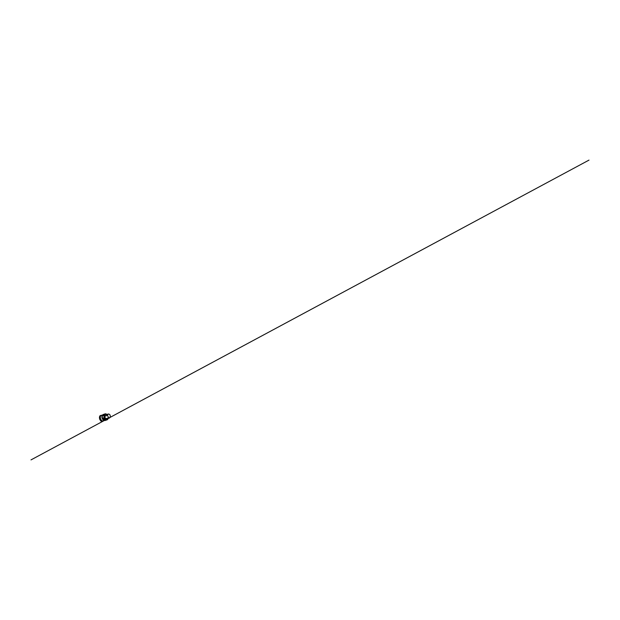<?xml version="1.0" encoding="UTF-8"?>
<svg xmlns="http://www.w3.org/2000/svg" width="620" height="620" viewBox="0 0 620 620"><rect width="100%" height="100%" fill="white"/><g stroke="black" fill="none" stroke-linecap="round" stroke-linejoin="round"><path stroke-width="0.93" d="M101.424 415.377A3.007 1.79 71.2 0 0 101.362 415.369A3.007 1.79 71.2 0 0 101.2 415.377A3.007 1.79 71.2 0 0 100.091 418.43A3.007 1.79 71.2 0 0 102.618 421.174A3.007 1.79 -108.8 0 1 102.385 421.29A3.007 1.79 -108.8 0 1 102.347 421.298A3.007 1.79 -108.8 0 1 102.137 421.337A3.007 1.79 -108.8 0 1 99.681 418.849A3.007 1.79 -108.8 0 1 100.409 415.609A3.007 1.79 -108.8 0 1 100.448 415.594A3.007 1.79 -108.8 0 1 100.673 415.539M108.066 418.523A3.131 1.868 -108.8 0 1 107.113 419.818A3.131 1.868 -108.8 0 1 106.842 419.872A3.131 1.868 -108.8 0 1 104.261 417.229A3.131 1.868 -108.8 0 1 105.09 413.881A3.131 1.868 -108.8 0 1 106.811 414.486M103.517 417.74L105.09 419.903C104.245 419.585 103.641 418.756 103.517 417.74L105.09 419.903M106.299 420.089L106.834 419.872M104.269 414.168L103.253 415.919C103.114 415.098 103.501 414.424 104.269 414.168L104.191 414.292M108.934 414.106A3.348 2 -108.8 0 1 109.585 414.454A1.24 0.736 -108.8 0 1 110.228 415.749A3.348 2 -108.8 0 1 109.701 417.849A1.24 0.736 -108.8 0 1 109.508 417.981A1.24 0.736 -108.8 0 1 108.764 417.702A3.348 2 -108.8 0 1 107.593 415.33A1.24 0.736 -108.8 0 1 107.88 414.183A3.348 2 -108.8 0 1 108.112 414.082A3.348 2 -108.8 0 1 108.461 414.028L108.934 414.106L108.446 414.261M106.888 418.895A1.333 0.791 -108.8 0 1 106.679 419.043A1.333 0.791 -108.8 0 1 105.888 418.74A3.449 2.054 -108.8 0 1 104.679 416.299A1.333 0.791 -108.8 0 1 104.989 415.067A3.449 2.054 -108.8 0 1 105.23 414.966A3.449 2.054 -108.8 0 1 105.485 414.92M103.253 415.919L103.687 415.168M100.704 420.654A2.914 1.736 -108.8 0 1 99.502 417.121M103.036 421.05A3.015 1.798 -108.8 0 1 102.827 421.143A3.015 1.798 -108.8 0 1 102.579 421.197A3.015 1.798 -108.8 0 1 100.107 418.671A3.015 1.798 -108.8 0 1 100.882 415.439A3.015 1.798 -108.8 0 1 101.107 415.385M103.207 420.895A2.906 1.728 -108.8 0 1 102.843 420.996A2.906 1.728 -108.8 0 1 100.425 418.446A2.906 1.728 -108.8 0 1 101.339 415.408M102.618 421.174A3.007 1.79 71.2 0 0 103.246 420.91A3.007 1.79 71.2 0 0 103.292 420.864L102.385 421.29M102.633 414.966L101.261 415.439A2.899 1.728 71.2 0 0 100.494 418.531A2.899 1.728 71.2 0 0 102.874 420.972A2.899 1.728 71.2 0 0 103.122 420.918L104.501 420.453M104.439 420.438A2.899 1.728 -108.8 0 1 102.145 418.198A2.899 1.728 -108.8 0 1 102.602 415.02M107.113 419.818L105.26 420.445A3.131 1.868 -108.8 0 1 104.997 420.5A3.131 1.868 -108.8 0 1 102.416 417.857A3.131 1.868 -108.8 0 1 103.246 414.509L105.09 413.881M104.733 420.492A3.115 1.86 -108.8 0 1 103.935 420.189A3.115 1.86 -108.8 0 1 102.347 415.524A3.115 1.86 -108.8 0 1 102.796 414.796M108.764 417.702L105.888 418.74M107.593 415.33L104.679 416.299M107.88 414.183L104.989 415.067M103.563 420.771L102.998 421.213L101.331 420.693L100.176 418.802L100.029 416.469L100.983 415.284L101.695 415.284M102.347 421.298L102.13 421.337C101.378 421.414 100.502 420.716 99.983 419.678C99.138 418.113 99.324 415.997 100.409 415.609M100.448 415.594L101.432 415.377M103.935 420.189L105.26 420.445M102.347 415.524L103.246 414.509M109.508 417.981L106.679 419.043M108.112 414.082L105.23 414.966M103.687 420.732L106.849 419.143M107.09 419.012L107.826 418.616M108.237 418.392L589 160.107L109.942 417.485M104.269 420.531L31 459.893L103.122 421.15L101.703 421.445L100.773 420.926L99.603 419.081L99.828 415.873L101.82 415.245"/></g></svg>
